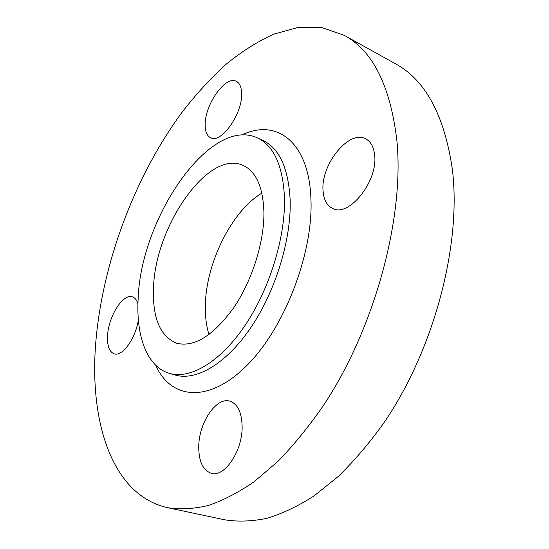 <?xml version="1.0" encoding="UTF-8"?>
<svg xmlns="http://www.w3.org/2000/svg" width="549" height="549" viewBox="0 0 549 549"><rect width="100%" height="100%" fill="white"/><g stroke="black" fill="none" stroke-linecap="round" stroke-linejoin="round"><path stroke-width="0.82" d="M138.355 319.772C135.733 338.404 122.303 357.001 114.165 353.817C109.251 351.847 107.055 345.74 107.57 335.501C108.489 316.21 123.189 293.077 132.487 296.879C134.979 297.736 136.797 300.042 137.95 303.789M242.13 426.271C242.747 450.537 224.678 477.651 211.338 473.286C203.006 470.397 198.8 461.599 198.738 446.893C198.717 422.833 216.34 396.556 229.99 401.216C237.642 403.94 241.684 412.292 242.13 426.271M374.692 155.566C377.787 181.753 348.69 217.5 332.742 208.496C326.827 205.642 323.594 199.589 323.038 190.359C320.801 164.542 348.938 129.461 365.607 138.815C370.863 141.546 373.89 147.125 374.692 155.566M241.635 93.865C242.377 114.151 220.938 143.996 210.658 137.799C206.939 135.932 205.113 131.486 205.175 124.458C204.887 104.427 225.666 75.11 236.351 81.327C239.776 83.125 241.533 87.298 241.635 93.865M138.135 299.088C140.489 218.378 209.979 115.901 257.323 137.847C273.827 145.684 282.872 165.62 284.471 197.661C285.583 236.99 269.607 289.158 244.881 325.701C220.135 362.299 190.091 379.592 169.318 373.327C147.063 366.869 135.98 336.276 138.135 299.088M263.911 211.907C264.378 241.759 252.19 280.621 233.627 307.879C213.211 335.81 194.202 347.592 176.606 343.214C160.178 336.324 152.471 318.063 153.5 288.438C154.749 226.963 208.03 149.026 243.077 165.359C256.047 171.377 262.992 186.893 263.911 211.907M95.691 343.502C102.114 263.815 134.375 177.279 181.685 112.744C195.533 94.847 210.15 78.83 225.536 64.7C241.258 51.826 257.316 41.642 273.704 34.141L298.155 27.45L321.947 27.594L344.216 35.328C372.798 50.68 390.353 85.774 396.886 140.619C404.489 217.466 375.008 327.458 323.903 404.791C309.217 426.12 293.955 444.923 278.11 461.201L254.29 481.61C238.444 492.515 223.086 500.482 208.201 505.512C193.756 508.916 180.244 509.644 167.678 507.708C111.927 495.225 89.432 421.941 95.691 343.502M344.216 35.328L395.211 63.609C425.166 79.783 444.168 114.707 452.218 168.365C461.915 243.475 434.431 349.13 383.847 422.908C369.278 443.256 354.023 461.16 338.095 476.621L314.007 495.953C297.901 506.247 282.179 513.713 266.862 518.345C251.929 521.406 237.882 521.893 224.719 519.807L167.678 507.708M169.318 373.327L175.014 374.994C195.911 381.294 226.044 364.124 250.79 327.691C275.509 291.313 291.395 239.337 290.16 200.097C288.465 168.131 279.317 148.209 262.717 140.324L257.323 137.847M241.786 135.02C276.023 118.22 308.867 141.182 310.912 198.525C313.609 253.281 284.073 329.359 245.87 366.464C207.694 403.975 170.506 398.849 155.731 365.277M208.997 334.581C206.376 326.168 205.154 316.677 205.34 306.109C205.703 263.671 231.458 211.255 261.859 193.124"/></g></svg>
